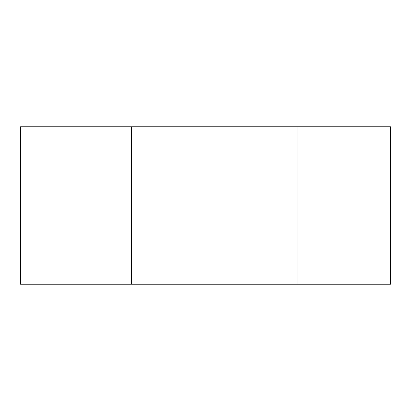 <?xml version="1.0" encoding="UTF-8"?>
<svg xmlns="http://www.w3.org/2000/svg" width="411" height="411" viewBox="0 0 411 411"><rect width="100%" height="100%" fill="white"/><g stroke="black" fill="none" stroke-linecap="round" stroke-linejoin="round"><path stroke-width="0.31" stroke-dasharray="2.06 1.54" d="M390.45 284.217L297.975 284.217L297.975 126.783L20.55 126.783M390.45 126.783L113.025 126.783L113.025 284.217L113.025 126.783L297.975 126.783L297.975 284.217L20.55 284.217M113.025 284.217L297.975 284.217L113.025 284.217"/><path stroke-width="0.62" d="M131.52 126.783L20.55 126.783L20.55 284.217L131.52 284.217L131.52 126.783L390.45 126.783L390.45 284.217L297.975 284.217L297.975 126.783M131.52 284.217L297.975 284.217"/></g></svg>
